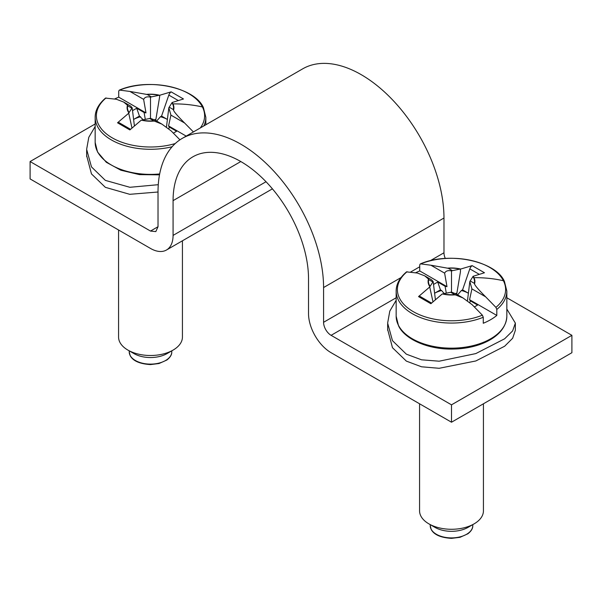 <?xml version="1.0" encoding="UTF-8"?>
<svg xmlns="http://www.w3.org/2000/svg" width="602" height="602" viewBox="0 0 602 602"><rect width="100%" height="100%" fill="white"/><g stroke="black" fill="none" stroke-linecap="round" stroke-linejoin="round"><path stroke-width="0.9" d="M95.161 123.982L30.1 161.547L30.1 178.922L150.5 248.438A31.929 18.436 -120 0 0 166.461 250.018A31.929 18.436 -120 0 0 173.075 235.405L173.075 200.647A95.778 55.301 60 0 1 192.911 156.798A95.778 55.301 60 0 1 240.8 161.547A95.778 55.301 60 0 1 308.525 278.846L308.525 313.604A31.929 18.436 60 0 0 331.1 352.704L451.5 422.22L451.5 404.837L331.1 335.329A10.64 6.148 60 0 1 323.575 322.296L323.575 287.538L443.975 218.022A117.059 67.59 60 0 0 361.2 74.656A117.059 67.59 60 0 0 302.671 68.854L182.271 138.37A117.059 67.59 60 0 1 240.8 144.164A117.059 67.59 60 0 1 323.575 287.538M205.839 123.982L206.509 124.373M30.1 161.547L150.5 231.063L155.82 231.589L158.025 226.713L158.025 191.955A117.059 67.59 60 0 1 182.271 138.37M445.299 258.469A10.64 6.148 60 0 1 443.975 252.78L443.975 218.022M451.5 422.22L571.9 352.704L571.9 335.329L506.839 297.764M451.5 404.837L571.9 335.329M168.846 128.881L169.252 127.014L176.612 131.266L173.429 133.102M159.823 95.221L159.455 97.885L159.823 95.221L171.134 91.858A4.259 2.461 120 0 0 168.816 95.086L161.562 116.081L167.394 119.444A24.373 14.072 0 0 0 160.418 116.743L156.625 121.062M140.582 116.743A24.373 14.072 0 0 0 133.606 119.452L139.438 116.081L143.246 119.79M186.199 136.105L168.56 125.923L170.923 115.117L168.838 107.75L166.461 127.045M169.252 127.014L168.56 125.923M159.455 97.885L155.692 120.528M161.562 116.081L160.418 116.743M155.692 119.467L154.308 119.76M139.438 116.081L136.729 108.24L144.089 112.491L145.285 119.362M171.134 91.858L183.475 98.976L172.119 102.513A23.41 13.515 180 0 1 172.962 103.898A127.707 100.052 -26.9 0 1 202.422 106.96A54.112 31.244 180 0 1 200.323 127.948M130.551 129.295L119.279 122.785A4.259 2.461 120 0 0 117.525 122.8L129.866 129.927L141.177 120.234L150.5 118.331L155.083 120.174L162.006 124.178L171.096 130.86L179.938 139.83M117.525 122.8L128.73 113.191L131.966 127.993M168.838 107.75L172.119 102.513M144.089 112.491L145.985 112.89L143.622 99.36C144.819 97.095 147.114 96.365 150.5 97.163L150.5 118.331M143.622 99.36L129.904 91.436L147.272 94.514A23.019 13.289 180 0 1 158.943 95.312L159.455 95.229M158.943 95.312L151.395 96.892L147.272 94.514M150.5 97.163L151.395 96.892M129.904 91.436L119.617 90.104A54.112 31.244 180 0 1 202.422 106.96M136.729 108.24L132.523 110.663M145.985 112.89L118.729 97.155A55.339 31.951 0 0 0 114.726 98.939M128.73 113.191L128.881 112.898A23.41 13.515 180 0 1 128.038 111.505A23.41 13.515 180 0 1 127.474 105.252L123.681 102.054L116.359 99.255L105.538 98.103M142.057 120.039A23.019 13.289 180 0 0 153.728 120.836L162.006 124.178M123.681 102.047L130.611 106.05L132.162 107.75L134.396 125.833M132.162 107.75L128.881 112.898M119.271 90.165L118.729 91.173L118.729 97.155M171.916 102.799A23.019 13.289 180 0 1 172.593 103.935A23.019 13.289 180 0 1 173.293 109.541L173.526 110.151C174.038 111.859 177.748 116.156 184.641 123.041L193.415 131.936M129.084 112.544A23.019 13.289 180 0 1 128.407 111.415A23.019 13.289 180 0 1 127.707 105.809L127.474 105.252M182.429 240.8L182.429 337.067A31.929 18.429 180 0 1 173.075 350.101A31.929 18.429 180 0 1 127.925 350.101A31.929 18.429 180 0 1 119.866 342.26A31.929 18.429 180 0 1 118.571 337.067L118.571 230.002M127.925 350.101L133.945 353.577A23.41 13.515 0 0 0 167.055 353.577L173.075 350.101M158.025 192.008L129.739 194.318L105.35 187.327L91.474 173.918L86.65 155.609M158.273 184.694L129.874 187.29L105.35 180.382L91.466 166.889L86.635 149.334L88.795 137.316L95.161 126.51M469.846 302.655L470.252 300.797L477.612 305.048L474.429 306.885M468.394 293.234A24.373 14.072 0 0 0 461.418 290.518L457.625 294.845M444.246 293.573L441.582 290.518A24.373 14.072 0 0 0 434.606 293.234M431.551 303.069L420.279 296.56A4.259 2.461 120 0 0 418.525 296.583L430.866 303.709L442.177 294.017L443.057 293.821A23.019 13.289 180 0 0 454.728 294.611L463.006 297.96L472.096 304.642L482.383 315.192L483.271 317.277L483.271 323.259A55.339 31.951 0 0 0 496.816 315.433L469.56 299.706L471.923 288.9L469.838 281.525L467.461 300.827M470.252 300.797L469.56 299.706M460.455 271.668L460.455 269.011L460.455 271.668L456.692 294.31M460.823 269.004L472.134 265.632A4.259 2.461 120 0 0 469.816 268.868L462.562 289.863L461.418 290.518M456.692 293.249L455.308 293.543M434.606 293.227L440.438 289.863L437.729 282.022L445.089 286.266L446.285 293.144M440.438 289.863L441.582 290.518M472.134 265.632L484.475 272.759L473.119 276.295A23.41 13.515 180 0 1 473.962 277.68A127.707 100.052 -26.9 0 1 503.422 280.743A54.112 31.244 180 0 1 495.928 307.374L496.816 309.458L496.816 315.433M462.562 289.863L468.394 293.227M418.525 296.583L429.73 286.973L432.966 301.775M463.006 297.952L456.083 293.957L451.5 292.113L443.057 293.821M469.838 281.525L473.119 276.295M445.089 286.266L446.985 286.665L444.622 273.142C445.819 270.877 448.114 270.147 451.5 270.938L451.5 292.113M444.622 273.142L430.904 265.219L448.272 268.296A23.019 13.289 180 0 1 459.943 269.086L460.455 269.011M459.943 269.086L452.395 270.674L448.272 268.296M451.5 270.938L452.395 270.674M430.904 265.219L420.617 263.887A54.112 31.244 180 0 1 503.422 280.743M437.729 282.022L433.523 284.445M446.985 286.665L419.729 270.938A55.339 31.951 0 0 0 415.726 272.721M429.73 286.973L429.881 286.68A23.41 13.515 180 0 1 429.038 285.288A23.41 13.515 180 0 1 428.473 279.035L424.681 275.829L417.359 273.037L406.538 271.886M424.681 275.829L431.611 279.832L433.162 281.525L435.397 299.615M433.162 281.525L429.881 286.68M420.271 263.947L419.729 264.955L419.729 270.938M472.916 276.581A23.019 13.289 180 0 1 473.593 277.71A23.019 13.289 180 0 1 474.293 283.316L474.526 283.933C475.038 285.641 478.748 289.931 485.641 296.824L495.928 307.374M430.084 286.326A23.019 13.289 180 0 1 429.407 285.197A23.019 13.289 180 0 1 428.707 279.591L428.473 279.035M483.429 403.784L483.429 510.85A31.929 18.429 180 0 1 474.075 523.883A31.929 18.429 180 0 1 428.925 523.883A31.929 18.429 180 0 1 420.866 516.034A31.929 18.429 180 0 1 419.571 510.85L419.571 403.784M428.925 523.883L434.945 527.36A23.41 13.515 0 0 0 468.055 527.36L474.075 523.883M506.839 309.044L515.35 323.116L515.35 330.31L512.641 338.264L504.649 346.233L475.828 360.967L439.151 368.296L421.513 366.791L406.35 361.11L392.474 347.7L387.65 329.392M515.35 323.116L512.641 330.912L504.649 338.783L475.813 353.585L439.159 361.2L421.528 359.808L406.35 354.164L392.466 340.672L387.635 323.116L389.795 311.099L396.161 300.293M158.025 226.713L150.5 231.063M266.024 181.736L173.075 235.405M323.575 322.296L400.992 277.597M410.707 271.991L419.729 266.776M430.091 260.794L443.975 252.78M331.1 335.329L396.161 297.764M173.075 200.647L240.8 161.547M172.119 146.745A55.339 31.951 180 0 1 97.404 126.33A55.339 31.951 180 0 1 95.161 117.337L95.161 142.433A55.339 31.951 180 0 0 97.404 151.426A55.339 31.951 180 0 0 159.673 173.94M205.839 124.764L205.839 117.337A55.339 31.951 180 0 1 203.792 125.946M168.816 95.086L177.996 100.383M146.256 94.409A23.41 13.515 180 0 1 159.492 95.221M154.744 120.994A23.41 13.515 180 0 1 141.508 120.182M175.242 143.547A54.112 31.244 180 0 1 98.577 124.554A54.112 31.244 180 0 1 106.072 97.93M172.962 103.898A23.41 13.515 180 0 1 173.526 110.151M171.781 350.846L171.781 351.839A21.281 12.288 180 0 1 153.525 363.999A21.281 12.288 180 0 1 130.077 355.3A21.281 12.288 180 0 1 129.219 351.839L129.219 350.846M184.641 123.041L170.923 115.117M173.293 109.541L169.17 107.156M131.83 108.187L127.707 105.809M153.728 120.836L149.605 118.451M483.271 317.277A55.339 31.951 180 0 1 398.404 300.112A55.339 31.951 180 0 1 396.161 291.112L396.161 316.208A55.339 31.951 180 0 0 398.404 325.208A55.339 31.951 180 0 0 459.371 347.836A55.339 31.951 180 0 0 506.839 316.208L506.839 291.112A55.339 31.951 180 0 1 496.816 309.458M469.816 268.868L478.996 274.166M447.256 268.191A23.41 13.515 180 0 1 460.492 269.004M455.744 294.777A23.41 13.515 180 0 1 442.508 293.964M482.383 315.192A54.112 31.244 180 0 1 399.577 298.336A54.112 31.244 180 0 1 407.072 271.705M473.962 277.68A23.41 13.515 180 0 1 474.526 283.933M472.781 524.628L472.781 525.621A21.281 12.288 180 0 1 454.525 537.782A21.281 12.288 180 0 1 431.077 529.083A21.281 12.288 180 0 1 430.219 525.621L430.219 524.628M485.641 296.824L471.923 288.9M474.293 283.316L470.17 280.938M432.83 281.969L428.707 279.591M454.728 294.611L450.605 292.233M272.42 188.847L166.461 250.018M95.161 142.433L97.547 152.043L106.306 162.292L120.874 170.231L139.438 174.625L159.5 174.843M205.839 117.337L203.453 107.72C195.183 87.621 148.483 77.312 119.294 90.149M95.161 117.337C95.146 110.444 98.593 104.041 105.5 98.118M129.219 351.839L130.152 355.609C132.937 360.929 139.724 363.917 150.515 364.579L159.003 363.533L166.889 360.011C170.298 357.325 171.931 354.601 171.781 351.839M86.65 150.312L86.65 156.528M396.161 316.208L398.547 325.825C404.755 339.257 428.323 349.747 453.05 349.047C480.11 348.739 505.966 336.277 506.839 316.208M506.839 291.112L504.453 281.503C496.183 261.403 449.483 251.094 420.294 263.932M396.161 291.112C396.146 284.219 399.593 277.815 406.5 271.901M430.219 525.621L431.152 529.391C433.937 534.711 440.724 537.699 451.515 538.361L460.003 537.315L467.889 533.793C471.298 531.107 472.931 528.383 472.781 525.621M387.65 324.094L387.65 330.31"/></g></svg>
